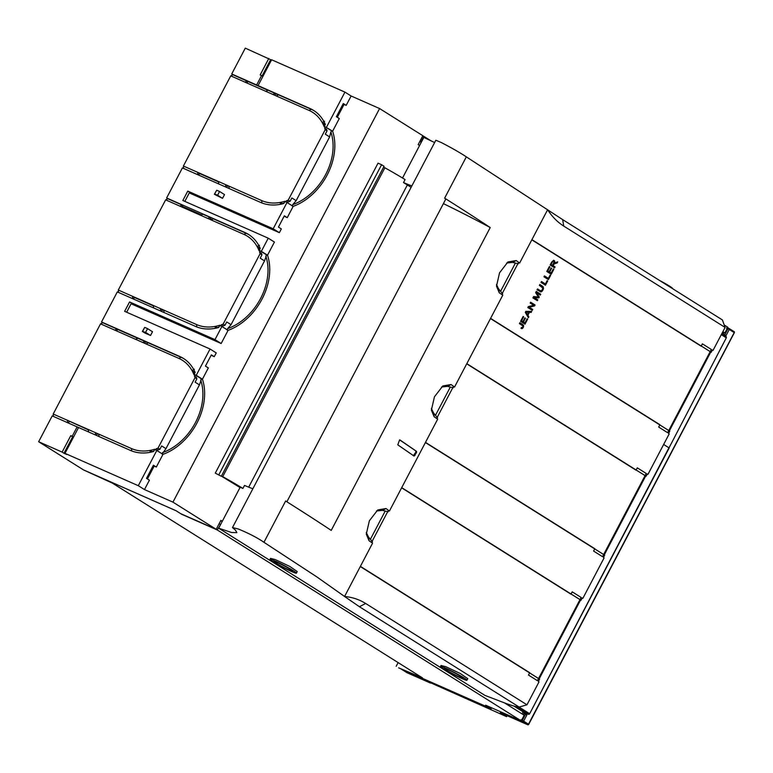 <?xml version="1.0" encoding="UTF-8"?>
<svg xmlns="http://www.w3.org/2000/svg" width="773" height="773" viewBox="0 0 773 773"><rect width="100%" height="100%" fill="white"/><g stroke="black" fill="none" stroke-linecap="round" stroke-linejoin="round"><path stroke-width="1.16" d="M443.402 203.628A106.374 7.73 -152.3 0 1 490.227 227.552L331.221 530.394A688.105 49.984 -152.3 0 0 285.633 501.001L263.951 542.298L316.592 576.735L344.574 596.485L360.295 566.551L539.583 679.158L538.346 681.525L538.984 681.931L526.973 704.802L365.648 603.471C359.261 599.5 352.237 597.171 344.574 596.485L359.406 606.718L519.166 707.063C516.325 706.928 510.827 705.314 502.663 702.203L484.835 695.352L218.672 528.191L240.181 487.232A57.492 4.174 -152.3 0 0 242.935 488.43A76.595 5.566 -152.3 0 0 222.73 476.632L221.426 476.062M242.935 488.43L244.519 485.425A57.492 4.174 -152.3 0 0 252.858 488.749M411.11 187.317L407.352 184.95A76.595 5.566 -152.3 0 0 403.516 182.573L405.091 179.568A76.595 5.566 -152.3 0 0 384.877 167.77L222.73 476.632M221.378 476.149L240.026 487.521M376.412 511.021L382.413 510.373L386.017 508.537L377.726 509.958L369.359 520.789L366.286 534.162L369.088 540.791L372.576 543.148L360.295 566.551M386.017 508.537L389.437 511.04L401.718 487.647L581.016 600.254L582.253 597.887L582.89 598.292L604.08 557.932L603.442 557.536L604.689 555.169L425.392 442.552L401.718 487.647M441.509 387.031L447.509 386.374L451.113 384.548L442.823 385.959L434.455 396.791L431.382 410.163L434.184 416.802L437.673 419.15L425.392 442.552M451.113 384.548L454.534 387.051L466.815 363.648L646.112 476.255L647.349 473.907L647.996 474.293L669.176 433.943L668.539 433.537L669.785 431.17L490.488 318.563L466.815 363.648M506.605 263.033L512.615 262.385L516.209 260.549L507.919 261.97L499.551 272.801L496.488 286.165L499.281 292.803L502.779 295.16L490.488 318.563M516.209 260.549L519.63 263.052L531.921 239.649L711.208 352.266L712.455 349.898L713.093 350.295L725.103 327.423L563.768 226.103C557.42 222.073 552.038 216.614 547.632 209.715L531.921 239.649M286.87 501.774L445.683 199.279A18.088 1.314 -152.3 0 0 444.63 198.149L466.322 156.851L562.638 219.6L722.407 319.945L725.103 327.423M415.797 451.055L415.748 452.311L416.492 452.63L414.077 456.07L397.786 444.842L399.274 440.755L400.25 440.146L399.535 439.847L416.541 451.374L400.201 440.117M416.492 452.63L416.541 451.374M384.877 167.77L383.582 167.2M366.276 532.51L368.46 536.955L372.451 541.834M382.413 510.373L388.23 511.774M431.373 408.511L433.556 412.966L437.547 417.835M447.509 386.374L453.326 387.775M496.469 284.522L498.653 288.967L502.643 293.837M512.615 262.385L518.422 263.786M413.342 455.741L415.748 452.311M519.166 707.063L526.973 704.802M462.389 678.762A14.89 1.082 27.7 0 1 448.04 671.457A14.89 1.082 27.7 0 1 440.562 666.403A14.89 1.082 27.7 0 1 445.093 667.891A14.89 1.082 27.7 0 1 459.452 675.196A14.89 1.082 27.7 0 1 466.931 680.25A14.89 1.082 27.7 0 1 462.389 678.762M440.562 666.403L441.035 665.495L445.75 666.655L460.322 673.534L467.762 678.675L466.931 680.25M291.875 571.662A14.89 1.082 27.7 0 1 277.517 564.348A14.89 1.082 27.7 0 1 270.038 559.304A14.89 1.082 27.7 0 1 274.57 560.792A14.89 1.082 27.7 0 1 288.928 568.097A14.89 1.082 27.7 0 1 296.407 573.151A14.89 1.082 27.7 0 1 291.875 571.662M270.038 559.304L270.511 558.396L275.227 559.555L289.798 566.435L297.238 571.576L296.407 573.151M582.098 598.186A64.777 4.706 -152.3 0 0 582.89 598.292M712.3 350.198A64.777 4.706 -152.3 0 0 713.093 350.295M647.194 474.187A64.777 4.706 -152.3 0 0 647.996 474.293M659.582 280.493A14.89 1.082 27.7 0 1 672.587 288.542L672.539 288.629M580.552 600.051L539.158 678.897M401.641 487.782L570.986 594.137M385.196 511.098L370.402 539.274M580.426 599.993L581.016 600.254M645.648 476.052L604.264 554.898M636.082 470.148L466.747 363.793M450.292 387.099L435.499 415.275M645.532 476.004L646.112 476.255M531.843 239.794L701.179 346.149M515.388 263.1L500.595 291.286M710.754 352.063L669.36 430.899M710.629 352.005L711.208 352.266M447.567 669.447A10.638 0.773 27.7 0 1 457.819 674.665A10.638 0.773 27.7 0 1 463.162 678.269A10.638 0.773 27.7 0 1 459.925 677.206A10.638 0.773 27.7 0 1 449.673 671.988A10.638 0.773 27.7 0 1 444.33 668.384A10.638 0.773 27.7 0 1 447.567 669.447M277.043 562.348A10.638 0.773 27.7 0 1 287.295 567.566A10.638 0.773 27.7 0 1 292.638 571.17A10.638 0.773 27.7 0 1 289.402 570.107A10.638 0.773 27.7 0 1 279.15 564.889A10.638 0.773 27.7 0 1 273.806 561.285A10.638 0.773 27.7 0 1 277.043 562.348M403.516 182.573A57.492 4.174 -152.3 0 0 411.854 185.907M490.227 227.552A688.105 49.984 -152.3 0 0 444.63 198.149M434.619 142.541L423.836 137.42L402.52 178.012M263.951 542.298C257.689 537.921 249.109 533.476 238.21 528.954L232.489 527.553L235.552 530.278L236.867 532.645L231.591 532.5L218.672 528.191M466.322 156.851C459.974 152.639 451.567 147.836 441.122 142.454L435.837 140.242L232.489 527.553M466.718 363.832L636.053 470.197L637.29 467.849L646.218 473.453L602.525 556.676L593.596 551.072L594.824 548.724L593.49 548.134M436.629 418.464L453.519 386.287M425.488 442.369L594.824 548.724M218.846 474.719L381.591 164.726L384.065 166.282L221.32 476.265L215.281 473.144L221.32 476.265M215.281 473.144L378.036 163.161L381.591 164.726M222.305 521.273L220.885 520.384L216.198 529.302L172.949 502.141L379.591 108.549L422.841 135.71L418.154 144.638L419.575 145.527M222.151 521.572L220.73 520.683M216.198 529.302L180.737 513.678L175.973 510.692L83.445 469.868L38.65 441.731L52.216 415.903L77.126 426.889L72.189 436.291L73.57 437.016M194.477 376.084L196.332 377.253A51.057 37.162 -57.9 0 1 196.854 378.867L194.999 377.697A51.057 37.162 -57.9 0 0 194.477 376.084L194.825 374.692L196.245 375.32L210.053 349.019L216.237 352.903L214.266 356.662L211.358 354.836L205.444 366.112L208.343 367.929L202.429 379.205A53.192 38.708 122.1 0 1 162.977 454.35L156.32 467.037L154.185 466.09L147.43 478.941M156.32 467.037L153.412 465.211L146.503 478.361L149.411 480.188L144.483 489.58L138.299 485.695L156.793 450.475L155.373 449.847L156.339 448.726A51.057 37.162 -57.9 0 0 158.04 448.098L194.999 377.697M172.949 502.141L144.483 489.58M379.591 108.549L351.116 95.987L346.188 105.379L344.053 104.442L337.308 117.293M346.188 105.379L343.28 103.563L336.381 116.713L339.279 118.53L332.622 131.217A53.192 38.708 122.1 0 1 293.17 206.362L287.256 217.638L284.116 216.256M287.256 217.638L284.348 215.812L278.435 227.088L281.333 228.905L279.362 232.663L189.279 192.921M259.921 250.703L266.608 254.906L264.54 260.897L260.211 258.182L261.95 254.868L260.095 253.708A51.057 37.162 -57.9 0 0 259.583 252.095L259.921 250.703L261.351 251.331L268.25 238.181L274.434 242.055L267.526 255.206A53.192 38.708 122.1 0 1 228.074 330.361L221.165 343.512L131.081 303.77M214.266 356.662L211.126 355.28M271.478 60.043L245.292 48.148L231.726 73.976L232.963 74.759L230.741 75.86L309.036 110.404L311.258 109.293L278.522 94.847L276.299 95.958M351.116 95.987L344.942 92.113L271.623 59.763L258.066 85.6L310.021 108.52A53.192 38.708 -57.9 0 1 313.654 110.452A53.192 38.708 -57.9 0 1 325.336 124.434L324.158 126.685A51.057 37.162 -57.9 0 0 322.196 122.559A51.057 37.162 -57.9 0 0 309.036 110.404M162.977 454.35L156.793 450.475M210.053 349.019L124.646 311.335L129.574 301.943L214.991 339.627L221.89 326.477L220.469 325.848L221.436 324.737A51.057 37.162 -57.9 0 0 223.146 324.1L260.095 253.708M268.25 238.181L182.834 200.497L187.771 191.105L273.188 228.789L286.996 202.487L285.566 201.859L286.541 200.738A51.057 37.162 -57.9 0 0 288.242 200.11L325.201 129.709A51.057 37.162 -57.9 0 0 324.679 128.096L325.018 126.704L332.69 131.4M332.622 131.217L325.018 126.704M326.448 127.332L344.942 92.113M230.741 75.86L183.394 166.031L183.626 168.446M280.357 204.323L280.28 202.42A51.057 37.162 -57.9 0 1 261.689 200.574L183.394 166.031M283.991 203.193A51.057 37.162 -57.9 0 1 282.126 203.579L280.28 202.42A51.057 37.162 -57.9 0 0 285.015 201.251L283.826 203.502A53.192 38.708 -57.9 0 1 260.704 202.458L182.409 167.915L166.63 197.975L244.925 232.518A53.192 38.708 -57.9 0 1 248.558 234.441A53.192 38.708 -57.9 0 1 260.24 248.433L259.061 250.684A51.057 37.162 -57.9 0 0 257.1 246.558A51.057 37.162 -57.9 0 0 243.939 234.393L246.162 233.291L213.416 218.846L211.193 219.947L243.939 234.393M166.63 197.975L167.867 198.748L165.644 199.849L211.193 219.947M165.644 199.849L118.298 290.03L118.52 292.445M215.261 328.312L215.174 326.409A51.057 37.162 -57.9 0 1 196.593 324.573L118.298 290.03M218.894 327.192A51.057 37.162 -57.9 0 1 217.029 327.578L215.174 326.409A51.057 37.162 -57.9 0 0 219.909 325.24L218.73 327.491A53.192 38.708 -57.9 0 1 195.608 326.448L117.312 291.904L101.534 321.964L179.829 356.508A53.192 38.708 -57.9 0 1 183.452 358.44A53.192 38.708 -57.9 0 1 195.144 372.422L193.955 374.673A51.057 37.162 -57.9 0 0 192.004 370.557A51.057 37.162 -57.9 0 0 178.843 358.392L181.066 357.29L148.319 342.845L146.097 343.946L178.843 358.392M116.781 331.008L117.622 329.414L117.003 329.027L102.761 322.747L100.538 323.848L146.097 343.946M100.538 323.848L53.202 414.028L53.424 416.434M150.165 452.311L150.078 450.408A51.057 37.162 -57.9 0 1 131.497 448.562L53.202 414.028M153.788 451.181A51.057 37.162 -57.9 0 1 151.933 451.577L150.078 450.408A51.057 37.162 -57.9 0 0 154.813 449.239L153.634 451.49A53.192 38.708 -57.9 0 1 130.511 450.446L78.546 427.517L64.99 453.355L138.299 485.695M150.532 335.492L152.513 331.733L147.566 328.631L145.595 332.39L150.532 335.492L144.841 332.979L142.367 331.424L145.595 332.39M222.537 198.342L224.508 194.583L219.571 191.482L216.72 190.226L214.372 194.284L222.537 198.342L217.6 195.24L219.571 191.482M66.314 450.814L65.473 450.446L63.995 453.258L66.836 454.514L64.99 453.355M65.473 450.446L72.623 436.822L70.768 435.663L62.14 452.099L38.65 441.731M63.995 453.258L62.14 452.099M70.768 435.663L72.189 436.291M267.419 65.792L268.202 66.285M102.761 322.747L101.534 321.964M196.245 375.32L202.429 379.205M214.991 339.627L221.165 343.512M126.646 312.224L131.429 303.113L129.574 301.943M228.074 330.361L221.89 326.477M261.351 251.331L267.526 255.206M273.188 228.789L279.362 232.663M184.834 201.376L189.627 192.264L187.771 191.105M293.17 206.362L286.996 202.487M285.121 216.691L284.193 216.111M344.053 104.442L343.125 103.862M153.257 465.51L154.185 466.09M268.782 58.506L260.143 74.952L261.574 75.58L256.636 84.972L258.066 85.6M270.627 59.676L262.124 75.87M269.999 62.864L269.149 62.487M256.636 84.972L231.726 73.976M196.854 378.867L195.115 382.181L199.444 384.896L165.963 448.659L162.059 454.051M194.825 374.692L201.511 378.896L199.444 384.896M201.511 378.896L202.487 379.388M265.757 255.969A51.057 37.162 122.1 0 1 227.62 328.612L231.059 324.67L226.731 321.954L224.991 325.269A51.057 37.162 -57.9 0 1 223.291 325.897L221.436 324.737M227.62 328.612L227.156 330.052M224.991 325.269L223.146 324.1M264.54 260.897L231.059 324.67M261.95 254.868A51.057 37.162 -57.9 0 0 261.429 253.254L259.583 252.095M266.608 254.906L267.584 255.39M296.156 200.671L329.636 136.908L330.854 131.98A51.057 37.162 122.1 0 1 292.716 204.623L296.156 200.671L291.836 197.956L290.097 201.27A51.057 37.162 -57.9 0 1 288.397 201.908L286.541 200.738M292.716 204.623L292.262 206.053M290.097 201.27L288.242 200.11M325.201 129.709L327.056 130.879L325.307 134.193L329.636 136.908M327.056 130.879A51.057 37.162 -57.9 0 0 326.535 129.265L324.679 128.096M330.854 131.98L331.714 130.908M246.974 83.02L247.814 81.426L267.931 90.296M274.946 95.359L275.787 93.765L268.057 90.238L265.835 91.34M275.787 93.765L278.396 94.915M247.814 81.426L232.963 74.759M314.263 110.848A53.192 38.708 -57.9 0 0 311.258 109.293L310.021 108.52M324.882 125.303A51.057 37.162 -57.9 0 0 324.051 123.728L322.196 122.559L324.544 121.226M275.169 93.378L272.946 94.48M247.196 81.039L244.973 82.141M197.859 174.727L197.627 172.311L199.482 173.481L198.651 175.075M218.517 181.877L199.482 173.481M225.832 187.066L225.61 184.66L227.455 185.82L226.624 187.414M218.711 183.926L218.488 181.52M228.982 186.496L227.455 185.82M228.953 186.129L229.175 188.544M181.877 207.019L182.718 205.415L182.099 205.029L167.867 198.748M212.063 219.522L210.198 218.691M201.598 214.904L182.225 206.352M209.85 219.358L210.691 217.754L210.072 217.368L202.951 214.227L200.729 215.329M249.167 234.837A53.192 38.708 -57.9 0 0 246.162 233.291L244.925 232.518M259.786 249.302A51.057 37.162 -57.9 0 0 258.955 247.718L257.1 246.558L259.448 245.225M207.85 218.469L210.072 217.368M179.877 206.13L182.099 205.029M132.763 298.726L132.531 296.31L134.386 297.47L133.545 299.074M153.421 305.876L134.386 297.47M160.736 311.065L160.504 308.649L162.359 309.818L161.518 311.413M153.614 307.925L153.392 305.509M163.886 310.485L162.359 309.818M163.857 310.128L164.079 312.543M117.622 329.414L137.729 338.284M144.754 343.347L145.595 341.753L137.855 338.226L135.633 339.328M145.595 341.753L148.194 342.903M184.071 358.836A53.192 38.708 -57.9 0 0 181.066 357.29L179.829 356.508M194.69 373.291A51.057 37.162 -57.9 0 0 193.859 371.716L192.004 370.557L194.342 369.223M142.754 342.468L144.976 341.366M114.781 330.129L117.003 329.027M88.325 429.865L67.435 420.309L67.657 422.715M98.789 434.484L95.408 432.648L95.63 435.064M88.286 429.508L88.518 431.923M98.751 434.126L98.983 436.532M78.498 427.624L77.126 426.889M165.963 448.659L161.634 445.944L159.895 449.258A51.057 37.162 -57.9 0 1 158.194 449.896L156.339 448.726M159.895 449.258L158.04 448.098M147.566 328.631L144.715 327.375L142.367 331.424M214.372 194.284L216.72 190.226M217.6 195.24L214.749 193.984M72.623 436.822L73.474 437.199M193.859 371.716L194.361 370.75M97.263 433.808L96.422 435.412M69.29 421.469L68.449 423.063M324.051 123.728L324.563 122.762M258.955 247.718L259.467 246.751M200.661 379.968A51.057 37.162 122.1 0 1 162.523 452.611M262.946 76.305L261.574 75.58M144.715 327.375L142.744 331.134M491.328 708.406L487.918 706.193M725.586 336.236L726.069 335.559L723.315 334.207L722.204 334.757M723.315 334.207L724.156 332.603M523.495 714.812L523.949 712.377L513.803 706.01M522.007 713.885L523.079 711.836M668.954 447.78L529.65 713.75L669.186 447.963L663.659 444.456M723.644 335.414L724.736 334.854L727.953 328.738L729.277 329.443L729.422 328.689L727.045 327.559M734.147 332.699L528.519 724.127A1.063 0.783 -58.5 0 1 527.872 724.745L520.702 720.581M525.717 713.131L523.949 712.377M525.543 713.064L528.288 714.233A1.063 0.734 -66.9 0 1 528.22 714.194L525.379 712.986L525.514 714.32L524.075 713.701M721.296 334.67L726.069 337.666A1.063 0.773 -57.9 0 0 725.924 336.448A1.063 1.063 0 0 1 726.301 337.849L669.032 447.838M726.069 335.559L729.277 329.443L734.089 332.564A1.063 0.783 -57.1 0 0 734.215 331.714L729.422 328.689M507.117 715.701L506.615 716.658L500.315 712.696L520.258 721.46M506.615 716.658L430.6 682.772M430.455 683.052L406.965 672.694L400.665 668.732M527.804 724.784L520.239 721.489M401.622 487.831L570.957 594.186L572.194 591.838L581.122 597.442L537.419 680.675L528.5 675.071L529.727 672.723L528.394 672.133M371.533 542.453L388.423 510.286M360.392 566.358L529.727 672.723M339.849 110.104L340.767 110.684M112.375 483.115L422.522 677.921L398.655 667.853L491.193 708.677L485.628 705.179L521.224 720.88L217.252 529.959L181.655 514.258L176.099 510.769L83.571 469.945L112.375 483.115M148.677 476.564L147.759 475.984M398.134 662.596L396.191 666.297M147.479 478.864L146.551 478.274M152.803 466.361L153.808 466.805M149.846 472.003L150.851 472.438M419.797 141.507L421.304 142.242M342.941 106.558L341.937 106.123M723.712 333.443L722.272 332.805M722.62 332.158L723.953 332.999M722.716 331.965L724.9 332.931L722.881 331.656M521.224 720.88L524.181 715.247L504.537 702.908M220.585 524.558L217.252 529.959M219.078 523.823L220.208 524.326M422.754 135.874L423.884 136.377L420.927 142.01M724.9 332.931L727.857 327.288L724.233 325.008M431.353 141.063L423.884 136.377M531.814 239.843L701.159 346.198L702.386 343.85L711.315 349.454L667.621 432.687L658.693 427.073L659.929 424.725L490.584 318.37M501.725 294.465L518.615 262.298M546.772 271.449L549.342 266.559L549.864 266.888L547.767 270.879L549.13 271.738L551.091 267.999L551.613 268.328L549.651 272.067L551.168 273.014L553.342 268.869L553.874 269.197L551.217 274.241L546.772 271.449M548.405 279.604L543.96 276.802L544.434 275.913L548.357 278.377L550.105 275.043L550.627 275.372L548.405 279.604M540.414 284.86L539.94 285.759L539.351 285.382L539.825 284.493L540.414 284.86L539.805 285.672M540.433 290.735L541.96 290.368L542.83 288.126L540.027 285.807L540.491 284.908L543.11 286.696L543.545 288.242L542.627 290.551L541.216 291.817L537.699 290.233L538.172 289.334L540.066 290.532M538.085 289.286L537.621 290.175L537.032 289.807L537.506 288.918L538.085 289.286L537.486 290.097M551.719 262.028L553.671 260.221L554.647 260.945L554.405 263.052L557.72 261.863L557.13 262.984L554.241 263.835L553.082 265.69L555.062 266.927L554.589 267.825L550.144 265.033L551.719 262.028M540.733 294.223L540.279 295.093L536.549 292.754L539.245 297.054L538.82 297.866L534.008 297.441L537.795 299.818L537.341 300.678L532.887 297.885L533.602 296.542L538.414 297.006L535.65 292.638L536.278 291.431L540.733 294.223L540.143 295.006M528.307 306.61L533.67 305.248L530.172 303.055L530.626 302.204L535.071 304.997L534.597 305.915L529.234 307.268L532.732 309.461L532.278 310.321L527.833 307.528L528.307 306.61M545.458 285.218L541.013 282.425L541.477 281.527L545.4 283.991L547.149 280.667L547.68 280.995L545.458 285.218M531.708 311.413L531.167 312.427L529.408 312.369L527.92 315.2L528.877 316.795L528.384 317.742L525.302 312.35L525.804 311.384L531.708 311.413M520.577 321.346L523.137 316.457L523.669 316.785L521.572 320.785L522.935 321.636L524.896 317.896L525.418 318.225L523.456 321.964L524.964 322.921L527.147 318.766L527.669 319.094L525.022 324.138L520.577 321.346M519.871 322.689L523.582 325.298L523.505 326.989L522.268 328.535L521.031 328.361L521.379 327.51L522.625 327.327L522.963 326.051L519.398 323.587L519.871 322.689M658.586 424.135L659.929 424.725M553.874 269.197L551.091 274.154M551.168 273.014L549.651 272.067M551.613 268.328L549.506 271.999M549.13 271.738L547.767 270.879M549.864 266.888L547.622 270.821M550.627 275.372L548.279 279.517M548.357 278.377L544.414 275.932M538.163 289.353L539.921 290.464M540.472 291.817L539.989 291.634M540.849 291.865L540.327 291.759M541.216 291.817L540.714 291.808M541.573 291.653L541.071 291.75M541.931 291.392L541.429 291.595M542.279 291.025L541.786 291.334M542.627 290.551L542.134 290.967M542.955 289.972L542.482 290.493M543.255 289.344L542.82 289.914M543.448 288.773L543.11 289.286M540.482 284.928L542.25 286.039M555.062 266.927L554.463 267.738M553.082 265.69L554.917 266.869M553.487 264.588L552.946 265.622M557.13 262.984L555.043 263.477M557.517 261.912L556.985 262.926M554.405 263.052L554.628 262.405M554.743 261.834L554.492 262.337M536.269 291.45L540.588 294.165M537.795 299.818L537.206 300.6M534.008 297.441L537.65 299.75M538.82 297.866L533.863 297.373M539.245 297.054L538.675 297.798M536.549 292.754L539.1 296.987M532.732 309.461L532.143 310.244M529.234 307.268L532.587 309.403M534.597 305.915L529.09 307.21M535.071 304.997L534.452 305.847M530.616 302.224L534.935 304.929M547.68 280.995L545.323 285.14M545.4 283.991L541.467 281.546M528.877 316.795L528.288 317.577M527.92 315.2L528.742 316.727M529.408 312.369L527.785 315.142M531.167 312.427L529.263 312.311M531.534 311.413L531.032 312.369M527.669 319.094L524.886 324.061M524.964 322.921L523.456 321.964M525.418 318.225L523.311 321.906M522.935 321.636L521.572 320.785M523.669 316.785L521.427 320.718M521.872 328.631L521.34 328.515M522.268 328.535L521.727 328.573M522.645 328.293L522.123 328.477M522.992 327.907L522.5 328.235M519.862 322.708L522.683 324.486M553.71 261.303L552.608 261.477L550.965 264.376L552.579 265.371L554.057 261.941L553.255 261.226L552.086 262.24M528.78 312.35L526.036 312.176L527.582 314.64L528.78 312.35L526.171 312.244L527.582 314.64M550.965 264.376L552.579 265.371M551.101 264.443L552.231 262.298M407.352 184.95L248.684 487.164M369.088 540.791L368.46 536.955M434.184 416.802L433.556 412.966M499.281 292.803L498.653 288.967M414.28 455.104L415.014 455.442M365.648 603.471L359.406 606.718M563.768 226.103L562.638 219.6M604.119 554.811L645.542 475.907L604.148 554.821M261.689 200.574L261.912 202.961M196.593 324.573L196.815 326.95M131.497 448.562L131.719 450.949M725.857 336.419L721.74 333.83L725.924 336.448A1.063 0.773 -57.9 0 0 725.857 336.419M728.475 328.187A1.063 0.715 -66.1 0 0 727.953 328.738L726.514 328.11M522.133 721.219A1.063 0.715 -66.1 0 1 522.306 720.436L520.876 719.798M522.306 720.436L525.514 714.32L526.848 715.025L523.63 721.141L522.306 720.436M519.05 707.053L529.418 713.566A1.063 0.773 -57.9 0 1 528.22 714.194L516.122 706.599M527.06 712.938L526.848 715.025M528.568 724.262L523.63 721.141L523.079 721.711M539.023 678.8L580.446 599.896M669.215 430.812L710.648 351.908M528.288 714.233A1.063 1.063 0 0 0 529.65 713.75M726.301 337.849L720.175 349.522M734.35 331.82A1.063 1.063 0 0 1 734.321 332.738L528.742 724.301A1.063 1.063 0 0 1 527.998 724.852M539.042 678.82L580.475 599.916M669.244 430.832L710.667 351.928"/></g></svg>

